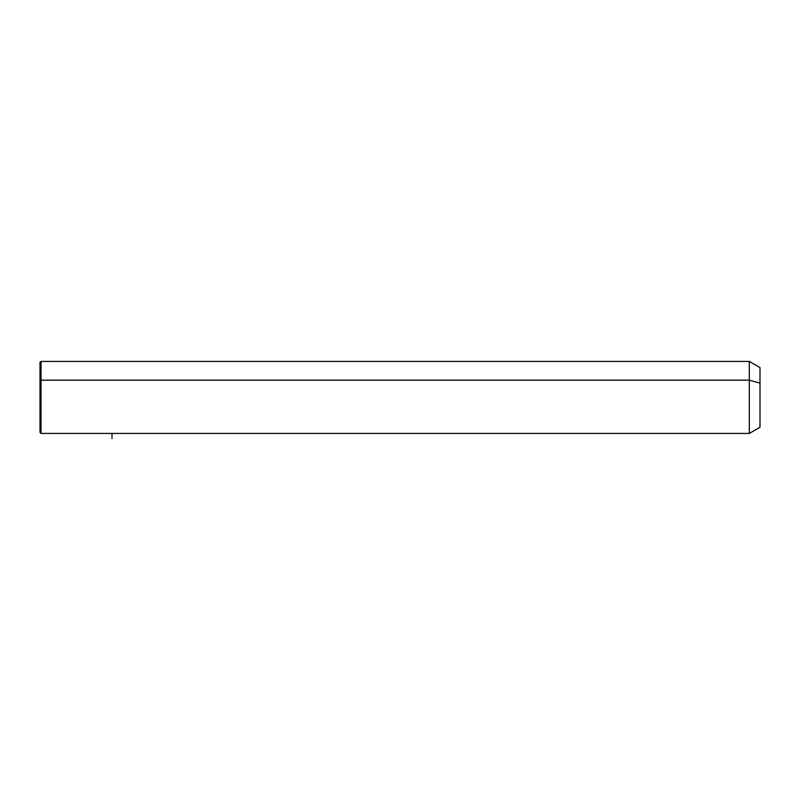 <?xml version="1.0" encoding="UTF-8"?>
<svg xmlns="http://www.w3.org/2000/svg" width="800" height="800" viewBox="0 0 800 800"><rect width="100%" height="100%" fill="white"/><g stroke="black" fill="none" stroke-linecap="round" stroke-linejoin="round"><path stroke-width="1.2" d="M40 380.66L41.03 380.17L41.03 433.43L40 432.4L40 362.46L41.03 361.43L749.31 361.43L760 367.6L760 383.13L749.31 380.17L760 383.13L760 427.26L749.31 433.43L749.31 361.43L749.31 433.43L41.03 433.43L41.03 380.17L749.31 380.17L41.03 380.17L41.03 361.43L41.03 380.17L40 380.66L40 414.19M760 411.73L760 383.13M112 433.43L112 438.57"/></g></svg>
